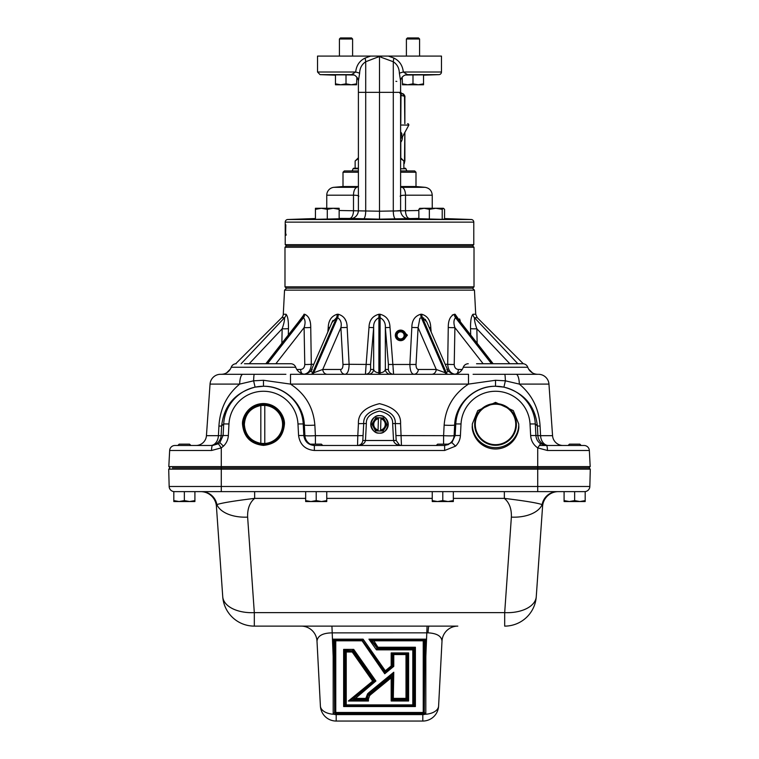 <?xml version="1.0" encoding="UTF-8"?>
<svg xmlns="http://www.w3.org/2000/svg" width="759" height="759" viewBox="0 0 759 759"><rect width="100%" height="100%" fill="white"/><g stroke="black" fill="none" stroke-linecap="round" stroke-linejoin="round"><path stroke-width="1.14" d="M516.395 424.433A20.863 20.863 0 0 0 495.532 403.57A20.863 20.863 0 0 0 474.669 424.433A20.863 20.863 0 0 0 495.532 445.296A20.863 20.863 0 0 0 516.395 424.433M515.759 424.433A20.237 20.237 0 0 0 495.532 404.205A20.237 20.237 0 0 0 475.295 424.433A20.237 20.237 0 0 0 495.532 444.67A20.237 20.237 0 0 0 515.759 424.433M260.83 405.505L264.787 405.363L264.787 443.503L260.83 443.37C250.631 441.15 245.138 434.841 244.36 424.433C245.138 414.034 250.631 407.725 260.83 405.505L260.83 443.37M282.585 424.433A19.117 19.117 0 0 0 263.468 405.325A19.117 19.117 0 0 0 244.36 424.433A19.117 19.117 0 0 0 263.468 443.55A19.117 19.117 0 0 0 282.585 424.433M472.307 425.761L472.326 423.958L477.743 410.638L495.532 402.365L513.312 410.638L518.729 423.958L518.758 425.761C519.687 432.554 512.723 448.673 495.532 448.996C478.341 448.673 471.367 432.554 472.307 425.761A23.225 23.225 0 0 0 495.532 448.996A23.225 23.225 0 0 0 518.758 425.761M403.949 339.453L407.422 335.127L401.966 330.298M405.866 335.184A5.275 5.275 0 0 0 400.391 330.118A5.275 5.275 0 0 0 395.325 335.592A5.275 5.275 0 0 0 400.799 340.658A5.275 5.275 0 0 0 405.866 335.184M286.551 288.154L284.549 290.147L474.451 290.147L475.713 314.245L477.25 317.698L523.321 363.77M472.449 288.154L474.451 290.147M476.548 363.741L522.809 363.741A5.275 5.275 0 0 1 527.78 367.261A10.55 10.55 0 0 0 537.723 374.291L516.082 374.291L537.723 374.291M468.256 363.741A5.275 5.275 0 0 0 463.284 367.261A10.55 10.55 0 0 1 453.341 374.291M244.483 363.741L290.744 363.741A5.275 5.275 0 0 1 295.716 367.261A10.55 10.55 0 0 0 305.659 374.291M236.191 363.741A5.275 5.275 0 0 0 231.22 367.261A10.55 10.55 0 0 1 221.277 374.291L285.906 374.291M230.385 369.064L226.704 372.745A5.275 5.275 0 0 1 226.59 372.849M310.763 444.413A10.55 10.531 90 0 1 304.881 435.524L304.34 424.993C303.771 403.94 284.559 385.752 263.468 386.265L255.081 387.128L253.62 380.819A10.55 0.75 -90 0 1 254.312 374.291M473.094 374.291L516.082 374.291A10.55 3.264 90 0 1 519.336 384.101C532.097 394.756 539.013 408.75 540.076 426.074L540.588 435.675A10.55 7.827 -90 0 0 548.396 445.486A10.55 10.531 90 0 1 537.875 435.524L537.372 425.913C535.038 405.534 523.89 392.612 503.919 387.128L505.38 380.819L495.532 380.278L468.502 384.101L290.498 384.101L263.468 380.278L253.62 380.819L239.664 384.101A10.55 3.264 -90 0 1 242.918 374.291L220.565 374.291A10.55 10.55 0 0 0 210.044 384.101A10.55 10.55 0 0 1 220.565 374.291A10.55 10.55 0 0 0 210.044 384.101L206.439 435.675A10.55 10.55 0 0 1 195.917 445.486L210.604 445.486A10.55 10.531 -90 0 0 221.125 435.524L228.355 435.533C228.079 439.698 226.448 443.237 223.459 446.159L221.277 447.886L218.383 443.759L219.835 442.601L223.099 435.524L223.706 423.949L228.971 423.958L228.355 435.533M503.919 387.128L495.532 386.265C474.413 385.781 455.248 403.921 454.66 424.993A10.55 0.731 3 0 1 444.138 425.154C445.561 407.507 453.683 393.826 468.502 384.101L468.502 374.291L290.498 374.291L290.498 384.101C305.317 393.826 313.439 407.507 314.862 425.154L315.402 435.675L357.802 435.675L358.428 423.655L363.703 423.569C363.295 416.255 368.57 411.255 379.5 408.57C390.43 411.255 395.705 416.255 395.297 423.569L396.189 440.495L399.5 445.116L401.454 445.486C396.862 445.191 394.215 443.531 393.532 440.495L392.65 423.569C392.982 417.478 388.599 413.323 379.5 411.093C370.401 413.323 366.018 417.478 366.35 423.569L365.468 440.495C364.785 443.531 362.138 445.191 357.546 445.486C360.601 445.191 362.356 443.531 362.811 440.495L396.189 440.495A5.275 5.275 0 0 0 396.189 440.562A5.275 5.275 0 0 1 396.189 440.495M255.081 387.128C235.148 392.574 224 405.496 221.628 425.913L223.706 423.949A39.819 39.762 180 0 1 263.468 386.265A39.819 39.762 180 0 1 303.23 423.949L303.837 435.524C304.738 441.577 308.249 444.907 314.359 445.486L444.641 445.486L451.899 442.601L455.163 435.524L460.419 435.533C460.144 439.698 458.502 443.237 455.523 446.159L444.641 450.485L314.359 450.485C305.203 449.603 299.938 444.622 298.581 435.533L297.974 423.958A34.553 34.506 0 0 0 263.468 391.264A34.553 34.506 0 0 0 228.971 423.958M444.641 445.486L444.641 450.485M284.549 290.147L283.287 314.245A5.275 5.275 0 0 1 281.75 317.698L235.679 363.77M281.855 343.258L282.149 328.78C283.894 323.789 284.691 320.099 284.549 317.698L241.144 363.741L284.549 317.698A5.275 5.123 90 0 0 286.039 314.245C287.784 316.199 288.591 320.981 288.458 328.59L288.316 335.004M528.615 369.064L532.41 372.849M492.297 363.741L456.301 317.708L458.256 319.103L493.16 363.741M426.729 321.807L422.459 317.708L421.359 317.708L445.239 372.745L436.264 369.472L418.105 327.622L411.833 327.442L409.888 364.292C409.993 370.43 411.312 373.76 413.835 374.291A5.275 4.535 -90 0 0 418.361 369.472L436.264 369.472A5.275 4.535 90 0 1 431.748 374.291M411.833 327.442C411.919 320.393 414.888 315.991 420.723 314.254A5.275 2.258 90.4 0 0 421.359 317.708L419.898 318.268L418.105 327.622L416.027 364.472L388.409 364.472L385.344 327.622C385.629 323.059 383.883 319.757 380.107 317.708L380.079 314.254L378.921 314.254C372.508 315.991 369.197 320.393 368.997 327.442L365.383 374.291A5.275 5.256 -90 0 0 370.62 369.472L373.656 369.472L373.656 327.622L368.997 327.442M265.84 363.741L300.744 319.103M452.288 315.032L455.077 314.254L460.533 322.006M420.723 314.254L421.767 314.254C427.469 315.962 430.467 320.364 430.761 327.442L431.169 331.996M327.252 374.291A5.275 4.535 90 0 1 322.736 369.472L313.761 372.745L337.641 317.708L336.541 317.708A5.275 2.315 90.4 0 0 337.233 314.254L338.277 314.254C344.102 315.962 347.062 320.364 347.167 327.442L349.112 364.292L342.973 364.472L340.895 327.622C341.873 323.059 340.782 319.757 337.641 317.708A5.275 2.258 89.6 0 0 338.277 314.254M304.283 314.254L298.467 322.006M242.538 424.433C241.713 418.304 248.003 403.816 263.468 403.532C278.933 403.816 285.232 418.304 284.407 424.433C283.088 437.08 276.105 444.062 263.468 445.4C250.831 444.062 243.857 437.08 242.538 424.433M283.705 424.433A20.237 20.237 0 0 0 263.468 404.205A20.237 20.237 0 0 0 243.241 424.433A20.237 20.237 0 0 0 263.468 444.67A20.237 20.237 0 0 0 283.705 424.433M419.48 74.866L418.304 74.837M340.696 74.837L339.52 74.866M335.459 75.179L320.07 74.638L351.502 74.638L355.686 72.01C356.398 65.445 359.538 60.796 365.098 58.073A7.913 1.793 -103.3 0 1 365.705 61.745C361.787 64.335 359.766 68.168 359.633 73.234L358.4 80.947C359.102 80.596 355.952 74.164 352.271 74.686L352.271 74.686A7.913 7.543 96.5 0 0 351.502 74.638L352.707 74.752M423.541 75.179L438.93 74.638A2.638 2.638 0 0 0 441.472 72.01L441.472 56.09L388.39 56.09L393.902 58.073C399.443 60.758 402.583 65.397 403.314 72.01L407.498 74.638L406.293 74.752M358.4 186.524L343.002 186.524L333.979 187.312A7.913 7.913 0 0 0 326.759 195.196L353.495 195.196C356.929 195.253 358.713 195.594 358.846 196.22M333.979 187.312L357.053 187.312A7.913 3.899 90 0 0 353.495 195.196C357.66 195.3 359.368 195.756 358.618 196.543M444.565 218.573L471.225 219.503A2.638 2.638 0 0 1 473.777 222.14L473.777 244.654L472.468 245.963M315.431 218.535L287.775 219.503L471.225 219.503M432.241 208.279L432.241 195.196L405.505 195.196C401.34 195.3 399.632 195.756 400.382 196.543M286.532 245.963L285.223 244.654L285.223 222.14A2.638 2.638 0 0 1 287.775 219.503M472.705 288.154L286.295 288.154L284.986 286.845L474.014 286.845L472.705 288.154M284.986 247.273L286.295 245.963L472.705 245.963L474.014 247.273L284.986 247.273L284.986 286.845M474.014 247.273L474.014 286.845M358.4 172.246L343.002 172.246L343.002 186.524M343.002 172.246L344.311 170.946L358.4 170.946M401.264 135.482A5.692 3.064 -90 0 1 401.34 136.079L402.336 136.079A9.782 3.159 167.4 0 1 402.355 136.203A9.782 3.159 167.4 0 1 401.037 138.214A9.782 3.159 167.4 0 1 400.6 138.527M400.6 136.089A9.782 3.159 -12.6 0 0 401.872 133.973A5.692 3.064 90 0 0 400.6 131.981M400.6 142.35A5.692 3.064 90 0 0 402.09 139.628A9.848 9.848 0 0 0 402.355 136.203M406.871 170.946L405.913 168.745A0.844 0.844 0 0 0 405.135 168.242L403.864 168.242L403.864 161.012L400.6 158.498M406.767 170.946L405.913 168.745M358.4 168.242L353.865 168.242L355.136 168.242L355.136 161.012L358.4 158.498M352.603 38.994L339.415 38.994L339.415 56.09L339.415 38.994L340.468 37.95L351.559 37.95L352.603 38.994L352.603 56.09M418.532 37.95L419.585 38.994L418.532 37.95L407.441 37.95L406.397 38.994L406.397 56.09L406.397 38.994L419.585 38.994L419.585 56.09M407.441 37.95L406.397 38.994M444.357 445.486L448.379 444.556L447.99 444.157L437.592 444.157L436.264 445.486M322.736 445.486L321.408 444.157L311.01 444.157L310.621 444.556L314.643 445.486M579.838 444.157L581.166 445.486L579.838 444.157L569.44 444.157L568.111 445.486L539.336 445.486M585.189 500.598L579.914 501.538L574.639 500.598L569.364 501.538L564.089 500.598L564.089 501.538L585.189 501.538L585.189 491.623L174.437 491.623A5.275 5.275 0 0 1 169.162 486.491L589.838 486.491A5.275 5.275 0 0 1 584.563 491.623A5.275 5.275 0 0 0 589.838 486.491L590.293 469.166L221.277 469.166L221.277 467.895L589.022 467.895L590.189 466.586L589.345 450.485A5.275 5.275 0 0 0 584.079 445.486L568.111 445.486M189.56 444.157L190.888 445.486L189.56 444.157L179.162 444.157L177.834 445.486L174.921 445.486L212.539 445.486L177.834 445.486M379.756 415.666C375.639 415.05 372.65 417.877 370.772 424.139C372.28 430.505 375.107 433.503 379.244 433.123C383.361 433.74 386.35 430.913 388.228 424.642C386.72 418.285 383.893 415.287 379.756 415.666A8.738 8.738 0 0 0 370.772 424.139A8.738 8.738 0 0 0 379.244 433.123A8.738 8.738 0 0 0 388.228 424.642A8.738 8.738 0 0 0 379.756 415.666M457.8 626.118A15.825 15.825 0 0 0 442.004 641.108C441.463 636.061 436.804 633.31 428.038 632.845L331.93 632.864C322.632 633.072 317.66 635.824 316.996 641.108A15.825 15.825 0 0 0 301.2 626.118L457.8 626.118L427.07 626.118L425.837 656.421L425.808 713.517L424.879 714.295L423.237 713.488L335.763 713.488L334.71 712.625A2.106 1.214 180 0 1 335.763 712.464L423.237 712.464A2.106 1.214 180 0 1 424.29 712.625L423.237 713.488L423.237 640.805L373.419 640.805A2.106 1.053 -35.1 0 0 372.508 641.402L368.94 639.163L372.584 639.865A2.106 1.063 -74.2 0 0 371.673 641.165L377.65 648.812L376.426 649.837L377.014 647.825A2.106 1.053 144.9 0 1 377.925 647.228L415.391 647.228L413.854 649.676A2.106 1.214 180 0 1 412.801 649.837L376.426 649.837L368.94 639.163L425.837 639.163L424.774 640.729A2.106 1.442 64 0 0 423.721 639.865L425.837 639.163L425.837 656.421A2.106 1.214 180 0 1 424.774 656.26L424.774 640.729L424.29 640.966A2.106 1.214 -0 0 0 423.237 640.805L423.721 639.865L373.419 640.103A2.106 1.063 -74.2 0 0 372.508 641.402L377.925 648.252L377.65 648.812L412.801 648.812L413.854 649.676L413.854 704.731A2.106 1.442 116 0 1 412.801 705.595L346.237 705.595A2.106 1.442 -116 0 1 345.184 704.731A2.106 1.214 -0 0 0 346.237 704.893L412.801 704.893A2.106 1.214 0 0 0 413.854 704.731L415.391 706.534L412.801 705.595L412.801 648.812L415.391 647.228L415.391 706.534L343.647 706.534L345.184 704.731L345.184 651.829L346.237 650.966L353.115 651.402A2.106 1.053 144.9 0 1 352.204 651.99L346.237 651.99A2.106 1.214 180 0 1 345.184 651.829L343.647 649.391L346.237 650.966L346.237 705.595L343.647 706.534L343.647 649.391L353.703 649.391L353.115 651.402L373.58 680.538A2.106 0.863 81.1 0 1 373.419 681.582A2.106 0.854 -129.3 0 1 372.669 681.136A2.106 1.053 -35.1 0 0 373.58 680.538L375.904 681.003L373.419 681.582L352.755 698.508L353.495 699.988L348.4 701.012L353.912 697.957A2.106 0.854 -129.3 0 1 354.662 698.403L365.819 698.403L367.593 693.83L368.846 694.893A2.106 0.901 47.2 0 0 369.633 695.624L368.409 699.096L367.347 698.944L368.39 694.57L366.872 698.584L368.409 699.096L368.466 701.012L366.303 699.988L367.356 699.096L368.466 701.012L348.4 701.012L372.669 681.136L352.204 651.99L352.48 650.416L353.703 649.391L375.904 681.003L353.495 699.988L366.303 699.988L365.819 699.428L366.872 698.584A2.106 1.214 -178.7 0 0 365.819 698.403L365.819 699.428L354.662 699.428L353.912 697.957L374.016 681.487A2.106 0.863 81.1 0 0 374.187 680.444L353.4 650.842L345.753 650.416L344.7 651.279L344.7 704.969A2.106 1.442 -116 0 0 345.753 705.832L413.285 705.832A2.106 1.442 116 0 0 414.338 704.969L414.338 649.116L413.285 648.252L377.925 648.252L377.925 647.228L373.419 640.103L423.237 640.103A2.106 1.442 64 0 1 424.29 640.966L424.29 712.625L424.774 656.26M310.735 327.442L311.313 364.292A5.275 0.474 -1.1 0 1 304.776 364.472L304.093 327.622A5.275 0.484 179 0 0 310.735 327.442C310.773 320.364 308.742 315.962 304.644 314.254A5.275 4.099 89.4 0 1 303.458 317.708L300.763 319.084M327.831 331.996L328.239 327.442C328.524 320.393 331.522 315.991 337.233 314.254M390.581 374.291A5.275 5.256 90 0 1 385.344 369.472L385.344 327.622L390.003 327.442C389.784 320.364 386.473 315.962 380.079 314.254M390.003 327.442L393.617 374.291A5.275 5.256 90 0 1 388.38 369.472L388.409 364.472M455.495 374.291C450.78 373.76 448.171 370.43 447.687 364.292L448.265 327.442C448.218 320.393 450.248 315.991 454.356 314.254A5.275 4.099 90.6 0 0 455.542 317.708C453.645 319.767 453.436 323.068 454.907 327.622A5.275 0.484 1 0 1 448.265 327.442M470.684 335.004L470.542 328.59A5.275 0.503 178.8 0 0 476.851 328.78C475.115 323.799 474.309 320.108 474.451 317.698L517.856 363.741M477.25 317.698L474.451 317.698A5.275 5.123 -90 0 1 472.961 314.245C471.206 316.228 470.409 321.01 470.542 328.59M172.34 467.895L221.277 467.895L221.277 447.886L211.543 450.485L169.655 450.485L168.811 466.586L590.189 466.586M470.608 323.808L470.779 321.531M459.584 318.913L460.248 320.934M344.899 318.903L345.838 320.886M309.274 318.922L309.938 321.019M287.965 319.397L288.23 321.636M200.642 491.623L201.533 491.623A15.825 15.616 90 0 1 216.894 504.621L216.419 506.348A15.825 15.825 0 0 0 200.642 491.623M221.277 491.623L221.277 469.166L168.707 469.166L169.978 467.895L168.811 466.586M169.162 486.491L168.707 469.166M428.038 632.845A15.825 1.176 -90 0 1 429.006 626.118L254.312 626.118A31.641 31.641 0 0 1 222.738 596.678L216.419 506.348M558.358 491.623A15.825 15.825 0 0 0 542.581 506.348L536.262 596.678A31.641 18.121 -176 0 1 504.688 612.627L511.367 517.126A31.641 18.121 4 0 0 542.106 504.621C537.638 502.989 525.057 500.902 504.356 498.378L504.356 491.623M305.659 498.378L254.644 498.378C233.943 500.902 221.362 502.989 216.894 504.621A31.641 18.121 176 0 0 247.633 517.126L254.312 612.627L504.688 612.627L504.688 626.118A31.641 31.641 0 0 0 536.262 596.678A31.641 31.641 0 0 1 504.688 626.118A31.641 31.641 0 0 0 536.262 596.678A31.641 31.641 0 0 1 504.688 626.118M222.738 596.678A31.641 31.641 0 0 0 254.312 626.118L254.312 612.627A31.641 18.121 -4 0 1 222.738 596.678A31.641 31.641 0 0 0 254.312 626.118L331.93 626.118L333.163 656.421L333.163 639.163L335.279 639.865A2.106 1.442 -64 0 0 334.226 640.729L333.163 639.163L363.096 639.163L362.793 640.302A2.106 1.708 49.8 0 0 361.872 639.865L363.096 639.163L385.306 670.785A2.106 0.854 50.7 0 0 386.046 671.231A2.106 1.708 -167.9 0 1 384.386 671.051A2.106 1.053 -35.1 0 0 385.306 670.785L391.179 665.975A2.106 1.214 -0 0 0 392.232 665.814A2.106 1.224 90.5 0 1 391.929 666.421A2.106 0.854 -129.3 0 1 391.179 665.975L391.179 652.92L393.285 653.622A2.106 1.442 -64 0 0 392.232 654.486L391.179 652.92L408.598 652.92L407.545 654.486A2.106 1.442 64 0 0 406.482 653.622L408.598 652.92L408.598 700.993L406.482 699.959L407.545 699.096L408.598 700.993L391.179 700.993L392.232 699.096L393.285 699.959L391.179 700.993L391.179 677.844A2.106 0.854 -129.3 0 1 390.43 677.066A2.106 0.721 23.4 0 0 392.232 677.683A2.106 1.214 180 0 1 391.179 677.844L370.942 694.419A2.106 0.901 -132.8 0 1 370.155 693.679L370.193 693.641A2.106 0.854 50.7 0 0 370.942 694.419L369.633 695.624A2.106 0.996 -139.8 0 1 368.77 694.978L370.155 693.679L369.054 692.474L370.193 693.641L390.43 677.066L393.769 672.237L392.232 677.683L392.232 699.096L392.716 698.546A2.106 1.214 180 0 1 393.769 698.384L406.008 698.384A2.106 1.214 180 0 1 407.061 698.546L407.545 699.096L407.545 654.486L407.061 654.723A2.106 1.214 -0 0 0 406.008 654.562L393.769 654.562A2.106 1.214 0 0 0 392.716 654.723L392.232 654.486L392.232 665.814L393.769 666.364L391.929 666.421L386.046 671.231L384.747 673.764L384.386 671.051L362.508 640.539A2.106 1.053 -35.1 0 0 361.597 640.805L335.763 640.805A2.106 1.214 0 0 0 334.71 640.966L334.226 640.729L334.634 712.71L334.71 640.966A2.106 1.442 -64 0 1 335.763 640.103L361.872 639.865L335.279 639.865L335.763 640.103L335.763 713.488L334.596 714.447A8.226 8.197 180 0 0 336.199 714.599L422.801 714.599A8.226 8.197 180 0 0 424.404 714.447M334.596 714.447L334.121 714.295A15.825 9.07 177 0 1 320.402 706.06A15.825 15.825 0 0 0 336.199 721.05L422.801 721.05A15.825 15.825 0 0 0 438.598 706.06L442.004 641.108L438.598 706.06A15.825 9.07 -177 0 1 424.879 714.295M336.199 714.599L336.199 721.05A15.825 15.825 0 0 1 320.402 706.06L316.996 641.108M542.581 506.348L542.106 504.621A15.825 15.616 -90 0 1 557.467 491.623M334.121 714.295L333.192 713.517L333.163 656.421A2.106 1.214 0 0 0 334.226 656.26M247.633 517.126C247.339 508.853 249.683 502.6 254.644 498.378L254.644 491.623M366.113 699.77L367.166 698.897L368.409 699.096M333.192 713.517L334.634 712.71L335.687 713.574M423.313 713.574L424.366 712.71L425.808 713.517M368.39 694.57L367.593 693.83L369.054 692.474L393.769 672.237L393.285 699.959L406.482 699.959L406.008 699.409L407.061 698.546L407.061 654.723A2.106 1.442 64 0 0 406.008 653.86L393.769 653.86A2.106 1.442 -64 0 0 392.716 654.723L392.716 665.814A2.106 1.224 90.5 0 1 392.403 666.43L385.942 671.715A2.106 1.708 -167.9 0 1 384.282 671.535L362.508 640.539A2.106 1.708 49.8 0 0 361.597 640.103L384.747 673.764L393.769 666.364L393.769 653.86L406.008 653.86L406.008 699.409L393.769 699.409L392.716 698.546L392.716 676.563A2.106 0.721 23.4 0 1 390.913 675.956L368.39 694.57M589.022 467.895L590.293 469.166M380.933 418.816L380.572 431.008L378.048 430.932L378.067 429.974A5.759 5.759 0 0 1 378.399 418.74L378.428 417.773L380.952 417.848L380.933 418.816A5.759 5.759 0 0 1 380.601 430.049M378.067 429.974L378.399 418.74M378.428 417.773L378.418 417.896A6.584 6.584 0 0 0 373.893 420.941L371.901 424.177L375.515 430.865L378.048 430.808A6.584 6.584 0 0 1 373.893 420.941L375.895 417.706L378.428 417.773L375.895 417.706M382.972 431.074L385.107 427.848A6.584 6.584 0 0 0 385.297 421.264L383.485 417.924L380.952 417.972A6.584 6.584 0 0 1 385.297 421.264L387.099 424.613L385.297 421.264M385.107 427.848L387.099 424.613L383.105 431.084L380.582 430.884A6.584 6.584 0 0 0 385.107 427.848M372.973 422.44L371.901 424.177L375.515 430.865L378.048 430.932M402.441 84.78L418.266 84.78L412.991 83.841L407.716 84.78L402.441 83.841L402.441 84.78M423.541 84.78L418.266 84.78L423.541 83.841L423.541 84.78M405.259 75.018L423.541 74.866L423.541 83.841M412.991 74.866L412.991 83.841M402.185 77.076L402.441 83.841M356.901 77.181L356.559 83.841L351.284 84.78L346.009 83.841L340.734 84.78L335.459 83.841L335.459 84.78L356.559 84.78L356.559 83.841M353.741 75.018L346.009 74.866L346.009 83.841M346.009 74.866L335.459 74.866L335.459 83.841M400.6 168.783L405.818 168.783A0.844 0.731 -90 0 0 405.135 168.242L403.864 168.242M358.4 168.783L353.087 168.745L352.233 170.946M401.34 136.079L400.6 136.648M407.64 123.67L407.63 123.67A1.433 1.205 90.6 0 1 408.835 125.102L402.403 136.924M400.6 170.946L414.689 170.946L415.998 172.246L400.6 172.246M415.998 172.246L415.998 186.524L400.6 186.524M315.431 209.342L321.361 208.279L315.431 208.279L315.431 219.342L339.15 218.791L339.15 208.279L333.22 208.279L339.15 209.342M327.29 219.237L327.29 209.342L333.22 208.279L321.361 208.279L327.29 209.342M420.031 208.279L418.854 209.342L418.854 218.715L442.212 219.351L444.565 219.114L444.565 209.342L443.389 208.279L435.789 208.279L442.212 209.342L443.389 208.279M442.212 219.351L442.212 209.342M429.357 219.18L429.357 209.342L435.789 208.279L424.11 208.279L429.357 209.342M418.854 209.342L424.11 208.279L419.68 208.383M285.223 244.654L473.777 244.654M403.864 162.853A2.638 2.581 87 0 0 403.892 162.407L404.509 162.369A2.638 2.581 87 0 1 403.864 164.124M401.9 93.528L402.061 93.537A2.638 2.581 93 0 1 404.509 96.165L401.388 95.53L400.98 96.165L400.79 123.603M402.042 93.651A2.638 2.581 93 0 1 403.75 96.127M400.6 93.708A2.638 2.552 53.9 0 1 401.388 95.53M399.86 93.177L402.185 93.765L400.6 92.351L379.5 92.351L379.5 56.432L365.705 61.745L365.705 92.351L358.4 92.351L358.4 210.689C357.831 217.814 351.056 218.82 352.176 218.374L352.176 218.374A7.913 7.742 80.6 0 1 351 218.469L339.15 218.402M400.6 95.103A2.638 2.315 22.7 0 1 400.98 96.165M339.15 210.499L379.5 211.22L418.854 210.499M418.854 218.402L379.5 219.161L351 218.469M363.324 219.028A7.913 2.438 -89.8 0 0 365.705 211.125L365.705 92.351L379.5 92.351L379.5 219.161M408 218.469A7.913 7.742 -80.6 0 1 406.824 218.374L406.815 218.364C407.801 218.573 401.473 218.288 400.6 210.689L400.6 80.947L399.367 73.234C399.234 68.158 397.213 64.335 393.295 61.745A7.913 1.793 103.3 0 1 393.902 58.073M400.382 210.566L393.295 211.125L393.295 61.745L381.084 57.276L379.5 56.09L377.346 56.09L377.916 57.276M358.4 187.871L358.4 193.972M400.6 193.972L400.6 187.871M400.6 187.321L401.947 187.312L400.6 187.321M400.543 195.813L402.517 195.348M365.098 58.073L370.61 56.09L317.528 56.09L317.528 72.01L355.686 72.01A7.913 0.712 -167.5 0 1 359.633 73.234M377.346 56.09L370.61 56.09M381.084 57.276L381.654 56.09L379.5 56.09M388.39 56.09L381.654 56.09M399.367 73.234A7.913 0.712 167.5 0 1 403.314 72.01L441.472 72.01M400.6 80.947C400.012 81.004 401.691 75.264 406.729 74.686L406.729 74.686A7.913 7.543 -96.5 0 1 407.498 74.638L438.93 74.638M396.805 81.422L395.904 81.317M404.87 123.641L404.87 97.626C405.268 95.909 404.338 94.543 402.061 93.537L400.6 93.461M285.289 231.097L285.289 234.379L285.365 231.097M285.507 234.199L285.811 224.797L285.593 233.971L286.105 235.205L285.507 235.205L285.507 234.199L286.105 234.199M285.507 235.205L286.105 235.205M285.289 225.755L285.289 229.996L285.384 225.755M285.403 232.757L285.289 224.655L285.337 232.785M249.17 363.741L282.149 328.78A5.275 0.503 -178.8 0 0 288.458 328.59M275.849 363.741L304.093 327.622C305.564 323.059 305.355 319.757 303.458 317.708L267.462 363.741M313.818 364.292L311.313 364.292C310.839 370.411 308.239 373.741 303.505 374.291M329.748 327.575L328.239 327.442M311.038 374.291A5.275 2.286 90 0 0 312.661 372.745L336.541 317.708L331.949 322.509L310.858 371.113L312.205 369.472M388.38 369.472L385.344 369.472C384.747 371.474 383.001 372.574 380.107 372.745L380.107 317.708L378.893 317.708C375.117 319.767 373.371 323.068 373.656 327.622L370.591 364.472L349.112 364.292C349.007 370.411 347.688 373.741 345.165 374.291A5.275 4.535 90 0 1 340.639 369.472L322.736 369.472L340.895 327.622L347.167 327.442M429.252 327.575L430.761 327.442M483.151 363.741L454.907 327.622L454.224 364.472A5.275 0.474 1.1 0 1 447.687 364.292L445.182 364.292M423.18 317.812L423.854 318.125M425.049 319.159L425.97 320.421M393.409 372.603L393.314 371.407M393.219 369.899L393.115 368.181M393.02 366.312L392.925 364.292M365.98 366.236L365.885 368.153M365.781 369.899L365.686 371.398M365.591 372.631L365.506 373.513M346.161 374.007L346.74 373.551M332.271 321.788L333.04 320.402M305.365 374.007L306.494 373.542M246.03 374.291L245.129 374.291M512.97 374.291L513.871 374.291L512.97 374.291M302.158 373.694A5.275 2.922 90 0 1 300.602 369.472C303.192 369.216 304.577 367.546 304.776 364.472M312.139 374.291A5.275 2.286 90 0 0 313.761 372.745L312.661 372.745L310.858 371.113L306.019 374.291M340.639 369.472C342.214 369.216 342.992 367.546 342.973 364.472M370.591 364.472L370.62 369.472M378.921 314.254L378.893 372.745C375.999 372.574 374.253 371.474 373.656 369.472A5.275 5.256 90 0 1 368.419 374.291M416.027 364.472C416.008 367.555 416.786 369.225 418.361 369.472M446.795 369.472L448.142 371.113L446.339 372.745L422.459 317.708A5.275 2.315 89.6 0 1 421.767 314.254M454.224 364.472C454.423 367.555 455.817 369.225 458.398 369.472A5.275 2.922 -90 0 1 456.842 373.694M509.83 363.741L476.851 328.78L477.145 343.258M589.345 450.485L547.457 450.485L537.723 447.886L540.617 443.759L546.461 445.486L584.079 445.486M547.457 450.485A5.275 0.996 -90 0 0 546.461 445.486M211.543 450.485A5.275 0.996 -90 0 1 212.539 445.486L218.383 443.759M169.655 450.485A5.275 5.275 0 0 1 174.921 445.486A5.275 5.275 0 0 0 169.655 450.485M537.723 491.623L537.723 447.886C533.416 444.888 531.053 440.77 530.645 435.533L535.901 435.524C536.167 439.015 537.742 441.757 540.617 443.759M314.359 445.486L314.359 450.485M315.402 444.157L315.402 435.675A10.55 0.731 177 0 1 304.881 435.524L298.581 435.533M206.439 435.675A10.55 10.55 0 0 1 195.917 445.486A10.55 10.55 0 0 0 206.439 435.675L218.412 435.675A10.55 7.827 -90 0 1 210.604 445.486M530.645 435.533L530.029 423.958A34.553 34.506 0 0 0 495.532 391.264A34.553 34.506 0 0 0 461.026 423.958L455.77 423.949L454.66 424.993L454.119 435.524L455.163 435.524L455.77 423.949A39.819 39.762 180 0 1 495.532 386.265A39.819 39.762 180 0 1 535.294 423.949L535.901 435.524L537.875 435.524A10.55 0.484 -3 0 0 540.588 435.675L552.561 435.675A10.55 10.55 0 0 0 563.083 445.486A10.55 10.55 0 0 1 552.561 435.675L548.956 384.101L519.336 384.101L505.38 380.819A10.55 0.75 90 0 0 504.688 374.291M448.237 444.413A10.55 10.531 -90 0 0 454.119 435.524A10.55 0.731 3 0 1 443.598 435.675L444.138 425.154M358.428 423.655C357.897 413.911 364.918 407.241 379.5 403.665C394.082 407.241 401.103 413.911 400.572 423.655L401.454 445.486A5.275 5.275 0 0 1 401.388 445.486A5.275 5.275 0 0 0 401.454 445.486L399.5 445.116M359.5 445.116L357.546 445.486L357.802 435.675L363.068 435.581M218.924 426.074A10.55 0.484 -177 0 0 221.628 425.913L221.125 435.524A10.55 0.484 -177 0 1 218.412 435.675L218.924 426.074C220.006 408.712 226.922 394.718 239.664 384.101L210.044 384.101M538.435 374.291A10.55 10.55 0 0 1 548.956 384.101M443.598 444.157L443.598 435.675L395.932 435.581M362.811 440.495L363.703 423.569L366.35 423.569M290.744 363.741L282.452 363.741M522.809 363.741L514.517 363.741M400.572 423.655L395.297 423.569C395.705 416.255 390.43 411.255 379.5 408.57C368.57 411.255 363.295 416.255 363.703 423.569M564.089 491.623L564.089 500.598M574.639 491.623L574.639 500.598M173.811 501.538L189.636 501.538L184.361 500.598L179.086 501.538L173.811 500.598L173.811 501.538M194.911 501.538L189.636 501.538L194.911 500.598L194.911 501.538M174.437 491.623L173.811 491.623L173.811 500.598M194.911 491.623L194.911 500.598M184.361 491.623L184.361 500.598M305.659 501.538L321.484 501.538L316.209 500.598L310.934 501.538L305.659 500.598L305.659 501.538M326.759 501.538L321.484 501.538L326.759 500.598L326.759 501.538M305.659 491.623L305.659 500.598M326.759 491.623L326.759 500.598M316.209 491.623L316.209 500.598M442.791 500.598L437.516 501.538L432.241 500.598L432.241 501.538L448.066 501.538L442.791 500.598L442.791 491.623M432.241 491.623L432.241 500.598M453.341 500.598L448.066 501.538L453.341 501.538L453.341 491.623M472.326 424.727A23.206 23.206 0 0 0 495.532 447.639A23.206 23.206 0 0 0 518.739 424.727M404.13 335.25A3.539 3.539 0 0 0 400.458 331.854A3.539 3.539 0 0 0 397.061 335.525A3.539 3.539 0 0 0 400.733 338.922A3.539 3.539 0 0 0 404.13 335.25M396.502 335.544A4.099 4.099 0 0 1 400.439 331.294A4.099 4.099 0 0 1 404.689 335.231A4.099 4.099 0 0 1 400.752 339.482A4.099 4.099 0 0 1 396.502 335.544M527.78 367.261L463.284 367.261M295.716 367.261L231.22 367.261M263.468 386.265L263.468 380.278M495.532 386.265L495.532 380.278M223.459 446.159L219.835 442.601M455.523 446.159L451.899 442.601M284.549 317.698L281.75 317.698M283.287 314.245L286.039 314.245M491.538 363.741L455.542 317.708L456.301 317.708A5.275 4.146 89.4 0 1 455.077 314.254M415.998 186.524L425.021 187.312L401.947 187.312A7.913 3.899 -90 0 1 405.505 195.196L405.505 210.499A7.913 3.899 90 0 0 409.272 218.402M472.961 314.245L475.713 314.245M461.026 423.958L460.419 435.533M511.367 517.126C511.661 508.853 509.317 502.6 504.356 498.378L453.341 498.378M432.241 498.378L326.759 498.378M422.801 721.05L422.801 714.599M352.129 170.946L353.087 168.745A0.844 0.844 0 0 1 353.865 168.242A0.844 0.731 90 0 0 353.182 168.783M400.6 125.017L408.835 125.102M404.509 162.369L404.813 132.493M404.813 123.641L404.509 96.165M400.79 142.17L400.79 157.948M395.676 219.028A7.913 2.438 89.8 0 1 393.295 211.125M353.495 195.196L353.495 210.499A7.913 3.899 -90 0 1 349.728 218.402M285.223 222.14L473.777 222.14M266.703 363.741L302.699 317.708A5.275 4.146 90.6 0 0 303.923 314.254M296.807 369.472L300.602 369.472M378.893 374.291L378.893 372.745L380.107 372.745L380.107 374.291M446.861 374.291A5.275 2.286 90 0 1 445.239 372.745L446.339 372.745A5.275 2.286 90 0 0 447.962 374.291M458.398 369.472L462.193 369.472L458.398 369.472M540.076 426.074A10.55 0.484 177 0 1 537.372 425.913L535.294 423.949L530.029 423.958M314.862 425.154A10.55 0.731 177 0 1 304.34 424.993L303.23 423.949L297.974 423.958M552.561 435.675A10.55 10.55 0 0 0 563.083 445.486M395.297 423.569L392.65 423.569M358.4 157.749L355.136 161.012M400.6 157.749L403.864 161.012M403.864 164.2L404.87 160.917L404.87 132.389M425.021 187.312C429.452 188.08 431.862 190.708 432.241 195.196M357.347 77.788L358.362 80.35M358.4 80.947L358.4 92.351M326.759 208.279L326.759 195.196M317.528 72.01L320.07 74.638M427.051 322.509L448.142 371.113L452.981 374.291"/></g></svg>

